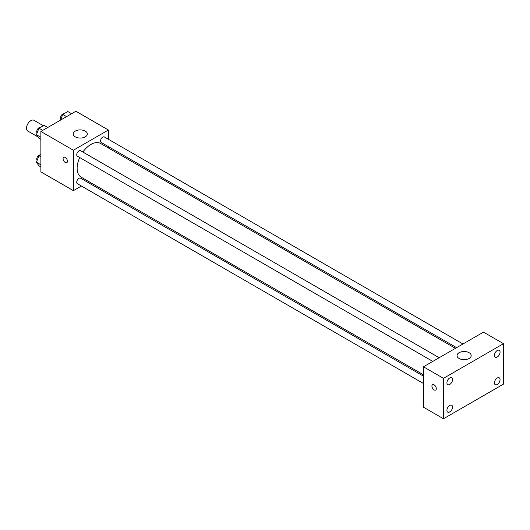 <?xml version="1.0" encoding="UTF-8"?>
<svg xmlns="http://www.w3.org/2000/svg" width="530" height="530" viewBox="0 0 530 530"><rect width="100%" height="100%" fill="white"/><g stroke="black" fill="none" stroke-linecap="round" stroke-linejoin="round"><path stroke-width="0.79" d="M43.294 125.703L33.973 120.317A6.188 3.571 120 0 0 29.203 121.98A6.188 3.571 120 0 0 26.5 128.207A6.188 3.571 120 0 0 27.779 131.036L37.974 136.925M81.408 186.017L73.385 190.648L40.876 171.879L40.876 131.453L75.889 111.24L108.398 130.009L108.398 139.271M88.947 181.664L87.775 182.34M79.705 157.549A19.451 11.229 120 0 0 77.141 168.268A19.451 11.229 120 0 0 81.169 177.172L423.477 374.803M455.436 348.336L100.614 143.484A19.451 11.229 120 0 0 82.892 152.03M108.398 146.624L108.398 147.976M73.385 190.648L73.385 150.222L108.398 130.009M462.968 343.983L104.383 136.959A3.18 1.835 120 0 0 101.932 137.807A3.18 1.835 120 0 0 100.548 141.013A3.18 1.835 120 0 0 101.203 142.471L456.608 347.66M423.477 376.161L80.58 178.186A3.18 1.835 120 0 0 78.129 179.041A3.18 1.835 120 0 0 76.737 182.247A3.18 1.835 120 0 0 77.4 183.705L423.477 383.508M432.798 361.4L77.4 156.211A3.18 1.835 -60 0 1 77.4 152.541A3.18 1.835 -60 0 1 80.58 150.699L439.165 357.73M73.385 150.222L40.876 131.453M75.26 136.866A7.075 4.081 180 0 1 73.193 133.977A7.075 4.081 180 0 1 80.262 129.896A7.075 4.081 180 0 1 87.337 133.977A7.075 4.081 180 0 1 82.971 137.754A7.075 4.081 180 0 1 75.26 136.866M67.449 161.233A3.094 1.789 60 0 1 66.806 162.65A3.094 1.789 60 0 1 63.713 160.862A3.094 1.789 60 0 1 63.713 157.291A3.094 1.789 60 0 1 66.098 158.119A3.094 1.789 60 0 1 67.449 161.233M66.806 162.644A3.094 1.789 60 0 1 63.713 160.862A3.094 1.789 60 0 1 63.713 157.284M423.477 407.206L423.477 366.786L483.492 332.131L503.5 343.685L503.5 384.111L443.484 418.76L423.477 407.206M443.484 418.76L443.484 378.334L423.477 366.786M436.296 388.623A3.094 1.789 60 0 1 435.653 390.034A3.094 1.789 60 0 1 432.559 388.251A3.094 1.789 60 0 1 432.559 384.674A3.094 1.789 60 0 1 434.944 385.509A3.094 1.789 60 0 1 436.296 388.623M443.484 378.334L503.5 343.685M469.116 358.479A7.075 4.081 180 0 1 461.405 359.367A7.075 4.081 180 0 1 457.039 355.597A7.075 4.081 180 0 1 464.114 351.509A7.075 4.081 180 0 1 471.19 355.597A7.075 4.081 180 0 1 469.116 358.479M497.246 350.516A3.975 2.292 120 0 0 494.437 355.385A3.975 2.292 120 0 0 495.258 357.2A3.975 2.292 120 0 0 499.233 354.908A3.975 2.292 120 0 0 499.233 350.317A3.975 2.292 120 0 0 497.246 350.516M449.738 377.95A3.975 2.292 120 0 0 446.923 382.812A3.975 2.292 120 0 0 447.751 384.634A3.975 2.292 120 0 0 451.726 382.342A3.975 2.292 120 0 0 451.726 377.751A3.975 2.292 120 0 0 449.738 377.95M449.738 405.437A3.975 2.292 120 0 0 446.923 410.306A3.975 2.292 120 0 0 447.751 412.121A3.975 2.292 120 0 0 451.726 409.829A3.975 2.292 120 0 0 451.726 405.238A3.975 2.292 120 0 0 449.738 405.437M497.246 378.003A3.975 2.292 120 0 0 494.437 382.872A3.975 2.292 120 0 0 495.258 384.694A3.975 2.292 120 0 0 499.233 382.395A3.975 2.292 120 0 0 499.233 377.81A3.975 2.292 120 0 0 497.246 378.003M435.653 390.034A3.094 1.789 60 0 1 432.559 388.251A3.094 1.789 60 0 1 432.559 384.674M40.876 139.423L38.955 138.31L36.424 134.719L38.955 128.207L44.003 125.285L47.779 127.472M40.876 137.29L36.424 134.719M42.731 130.387L38.955 128.207M40.22 127.472A3.18 1.835 120 0 0 37.915 128.684A3.18 1.835 120 0 0 36.729 131.659A3.18 1.835 120 0 0 37.127 132.904M60.579 120.078L62.759 114.46L67.813 111.545L71.59 113.725M66.535 116.64L62.759 114.46M64.031 113.731A3.18 1.835 120 0 0 61.718 114.937A3.18 1.835 120 0 0 60.533 117.912A3.18 1.835 120 0 0 60.937 119.164M40.876 166.917L38.955 165.804L36.424 162.207L38.955 155.694L40.876 154.581M40.876 164.777L36.424 162.207M40.876 156.807L38.955 155.694M40.22 154.959A3.18 1.835 120 0 0 37.915 156.171A3.18 1.835 120 0 0 36.729 159.146A3.18 1.835 120 0 0 37.127 160.398"/></g></svg>
